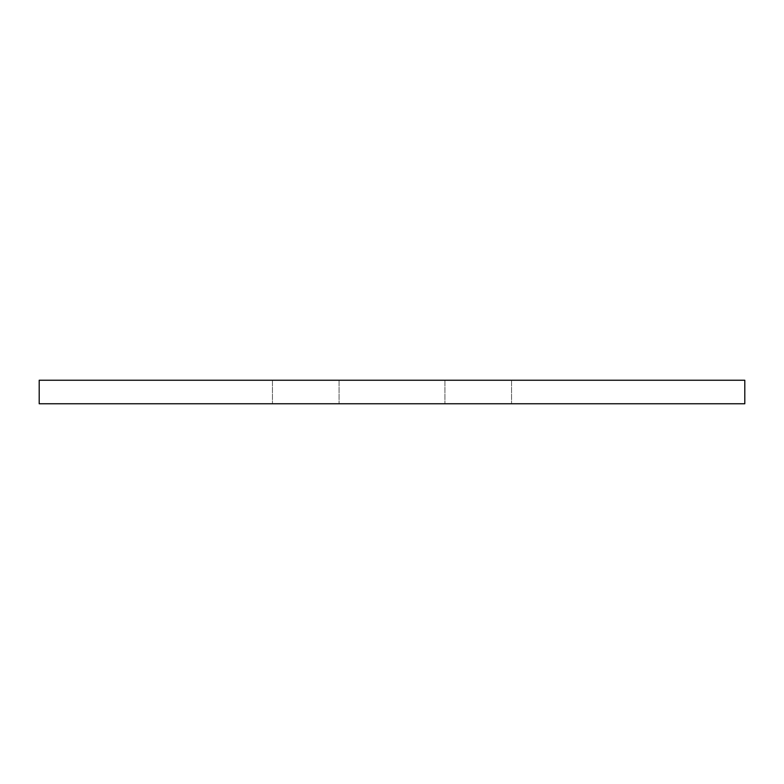 <?xml version="1.0" encoding="UTF-8"?>
<svg xmlns="http://www.w3.org/2000/svg" width="784" height="784" viewBox="0 0 784 784"><rect width="100%" height="100%" fill="white"/><g stroke="black" fill="none" stroke-linecap="round" stroke-linejoin="round"><path stroke-width="0.59" stroke-dasharray="3.92 2.94" d="M39.2 380.24L744.8 380.24L744.8 403.76L39.2 403.76L39.2 380.24M478.24 380.24L511.56 380.24L478.24 380.24M305.76 380.24L339.08 380.24L305.76 380.24M478.24 403.76L511.56 403.76L478.24 403.76M305.76 403.76L339.08 403.76L305.76 403.76M511.56 380.24L511.56 403.76L511.56 380.24M444.92 380.24L444.92 403.76L444.92 380.24M339.08 380.24L339.08 403.76L339.08 380.24M272.44 380.24L272.44 403.76L272.44 380.24"/><path stroke-width="1.18" d="M744.8 380.24L39.2 380.24L39.2 403.76L744.8 403.76L744.8 380.24"/></g></svg>
